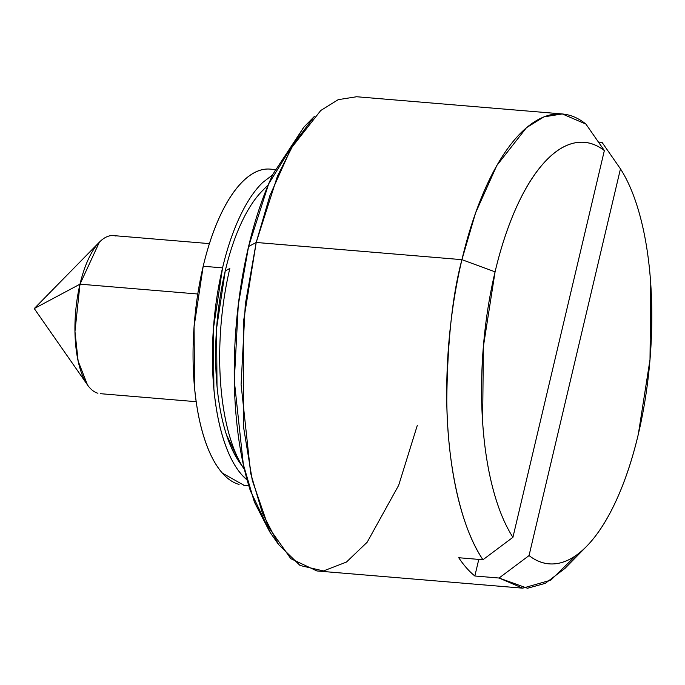 <?xml version="1.0" encoding="UTF-8"?>
<svg xmlns="http://www.w3.org/2000/svg" width="685" height="685" viewBox="0 0 685 685"><rect width="100%" height="100%" fill="white"/><g stroke="black" fill="none" stroke-linecap="round" stroke-linejoin="round"><path stroke-width="1.03" d="M115.774 236.008A79.314 31.339 94.8 0 0 79.999 284.164L197.777 294.011L79.999 284.164L99.393 242.156L34.25 308.558L79.999 284.164L34.25 308.558L87.457 384.859L78.141 361.081L74.965 331.531L79.999 284.164A79.314 31.339 94.8 0 0 97.938 393.25M303.524 127.496L268.623 183.957L248.578 246.531L256.207 242.464L277.425 176.208L293.796 143.704L314.381 116.424L303.524 127.496M263.365 189.822C255.505 197.4 248.278 208.206 241.668 222.257C235.066 236.308 229.586 252.525 225.245 270.917L229.817 268.477A158.629 62.678 94.8 0 0 233.671 448.221M512.928 537.305A211.502 83.561 -85.2 0 1 495.075 271.842L461.921 259.666A237.935 94.008 94.8 0 0 482.942 559.748L512.928 537.305C504.819 524.701 498.158 508.476 492.935 488.619C487.711 468.771 484.278 446.611 482.634 422.123L483.379 346.559L495.075 271.842C500.726 247.936 507.765 226.589 516.182 207.803C524.599 189.026 533.846 174.041 543.924 162.859C554.002 151.676 564.243 145.023 574.655 142.908C585.067 140.785 594.965 143.345 604.35 150.572L512.928 537.305L482.942 559.748C458.71 524.102 447.125 457.315 446.783 400.126C447.468 341.344 452.511 294.524 461.921 259.666L475.596 212.847L496.796 165.547L526.457 127.701L543.933 116.861L562.317 113.95L585.923 124.088A237.935 94.008 94.8 0 0 461.921 259.666L256.207 242.464L461.921 259.666L495.075 271.842A211.502 83.561 -85.2 0 1 604.35 150.572L585.923 124.088L604.35 150.572L512.928 537.305M562.317 113.95L356.602 96.748L338.219 99.659L320.743 110.499L291.074 148.345L269.881 195.645L256.207 242.464L243.475 321.59L243.415 426.224L252.294 480.373L268.4 526.988L290.834 558.686L316.95 570.965L522.664 588.167L499.057 578.029L474.851 575.999A237.935 94.008 -85.2 0 1 458.736 557.727L482.942 559.748L458.736 557.727A237.935 94.008 94.8 0 0 474.851 575.999L499.057 578.029L527.493 588.252L545.294 583.337L564.885 568.481L586.6 546.347M598.433 142.06L602.038 142.36L620.456 168.852C628.565 181.456 635.235 197.682 640.449 217.539C645.672 237.387 649.106 259.546 650.75 284.035L650.005 359.599L638.309 434.316C632.657 458.222 625.619 479.569 617.202 498.355C608.785 517.132 599.538 532.117 589.46 543.299C579.382 554.482 569.141 561.135 558.729 563.25C548.317 565.373 538.419 562.813 529.043 555.586L620.456 168.852A211.502 83.561 -85.2 0 1 650.587 351.859A211.502 83.561 -85.2 0 1 595.419 536.107A211.502 83.561 -85.2 0 1 529.043 555.586L499.057 578.029L529.043 555.586L620.456 168.852L602.038 142.36L598.433 142.06M575.854 555.578L550.826 580.152L522.664 588.167M244.468 469.473A158.629 62.678 -85.2 0 1 229.817 268.477L225.245 270.917L216.58 328.38L217.008 385.912C218.72 404.338 221.871 420.616 226.461 434.744L239.964 463.017M270.532 532.999L250.393 490.837C243.552 469.773 238.859 445.498 236.308 418.013C233.756 390.536 233.542 361.937 235.666 332.225C237.798 302.513 242.096 273.949 248.578 246.531C255.06 219.114 263.228 194.925 273.075 173.973L303.823 127.187M225.245 270.917A150.691 59.544 94.8 0 0 240.272 463.428M256.207 242.464L248.578 246.531L238.286 304.962L234.304 380.74L243.329 464.447L254.383 502.079L269.719 531.825L278.581 544.541L262.355 513.048L250.642 473.198L241.094 384.568L245.298 304.337L256.207 242.464M417.345 425.248L398.67 485.314L367.186 542.203L346.439 562.068L323.466 570.939L300.064 565.485L278.581 544.541M478.781 559.397L474.851 575.999L478.781 559.397M274.745 169.931A158.629 62.678 94.8 0 0 203.197 266.251L222.556 267.869L213.446 328.363L213.891 388.917C215.698 408.32 219.012 425.453 223.841 440.327C228.67 455.191 234.647 466.673 241.771 474.748L247.139 479.988A158.629 62.678 -85.2 0 1 222.556 267.869L203.197 266.251L194.078 326.745L194.531 387.299C196.33 406.702 199.652 423.835 204.481 438.708C209.31 453.573 215.287 465.046 222.402 473.129L243.98 485.271M268.229 169.015C259.898 168.964 251.592 172.92 243.321 180.891C235.049 188.863 227.437 200.243 220.484 215.03C213.532 229.826 207.769 246.891 203.197 266.251A158.629 62.678 94.8 0 0 239.074 484.423M272.673 174.846L262.689 182.51C254.418 190.481 246.805 201.861 239.853 216.657C232.9 231.444 227.129 248.518 222.556 267.869M113.462 235.597L209.413 243.62M262.09 191.089L268.597 184.453M239.416 462.229L244.733 469.859M100.25 393.669L196.201 401.693M270.121 169.101L275.216 169.529M243.689 485.254L248.783 485.674"/></g></svg>
